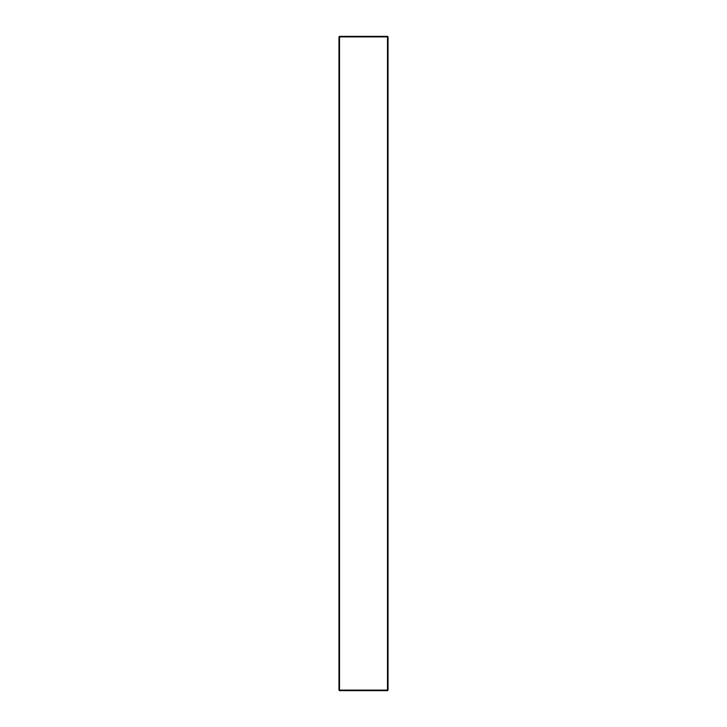 <?xml version="1.0" encoding="UTF-8"?>
<svg xmlns="http://www.w3.org/2000/svg" width="727" height="727" viewBox="0 0 727 727"><rect width="100%" height="100%" fill="white"/><g stroke="black" fill="none" stroke-linecap="round" stroke-linejoin="round"><path stroke-width="1.09" d="M388.036 36.895L388.036 690.105L387.491 690.105L387.491 36.895L339.509 36.895L339.509 690.105L387.491 690.105L387.491 690.65L339.509 690.65L338.964 690.105L338.964 36.895L339.509 36.35L387.491 36.35L388.036 36.895L387.491 36.35M387.491 690.65L388.036 690.105M338.964 36.895L339.509 36.35M338.964 690.105L339.509 690.65"/></g></svg>
